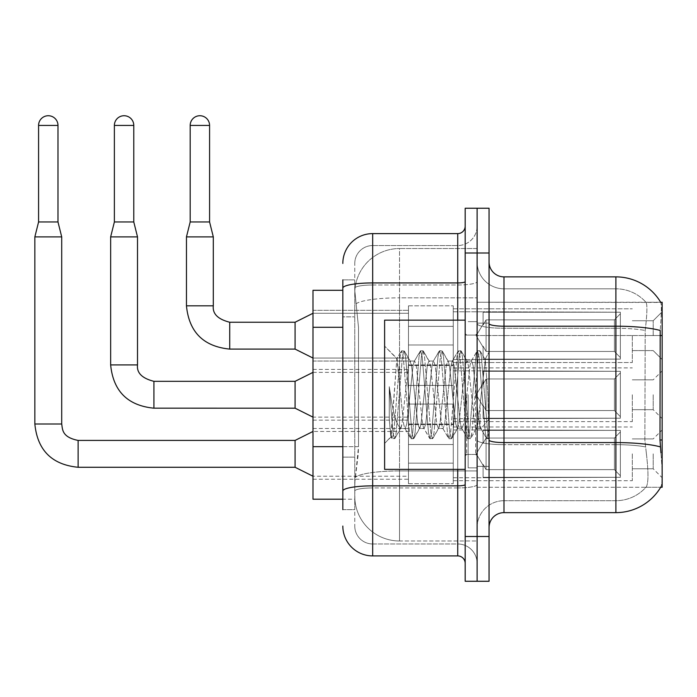<?xml version="1.0" encoding="UTF-8"?>
<svg xmlns="http://www.w3.org/2000/svg" width="697" height="697" viewBox="0 0 697 697"><rect width="100%" height="100%" fill="white"/><g stroke="black" fill="none" stroke-linecap="round" stroke-linejoin="round"><path stroke-width="0.52" stroke-dasharray="3.48 2.61" d="M662.15 335.666L662.15 359.539L662.15 335.666M653.194 335.666L653.194 320.742L653.194 335.666M662.15 394.755L662.15 418.627L662.15 394.755M653.194 394.755L653.194 409.679L653.194 394.755M662.15 453.843L662.15 477.724L662.15 453.843M653.194 453.843L653.194 468.767L653.194 453.843M408.486 335.666L408.486 305.826L408.486 335.666M312.988 335.666L312.988 361.037L312.988 335.666M408.486 394.755L408.486 424.604L408.486 394.755M312.988 394.755L312.988 420.125L312.988 394.755M408.486 453.843L408.486 483.692L408.486 453.843M312.988 453.843L312.988 479.214L312.988 453.843M453.25 335.666L453.25 305.826L453.25 335.666M453.25 394.755L453.25 424.604L453.25 394.755M453.25 453.843L453.25 483.692L453.25 453.843M632.31 335.666L632.31 362.527L632.31 335.666M632.31 394.755L632.31 421.615L632.31 394.755M632.31 453.843L632.31 480.703L632.31 453.843M342.828 446.672L358.502 446.672L358.214 454.444L354.947 481.305L358.502 446.672L358.502 327.294L358.502 446.672L312.988 446.672L312.988 499.209L354.869 499.209L354.764 496.22A44.765 44.765 0 0 0 399.529 540.985L477.123 540.985L477.123 470.937L477.123 540.985L399.529 540.985L399.529 470.937L399.529 540.985A44.765 44.765 0 0 1 354.764 496.22L354.764 487.116L354.869 499.209L342.828 499.209M354.947 481.305L354.764 487.116L354.947 481.305M503.983 276.875L615.895 276.875A52.223 52.223 0 0 1 660.791 302.428C661.688 304.859 661.497 314.208 660.198 330.465C661.488 314.234 661.688 304.894 660.791 302.428L477.123 302.245L662.15 302.245L662.15 487.273L477.123 487.273L477.123 439.99L477.123 487.273L660.686 487.273L645.919 487.273L646.311 486.828L645.919 487.273L660.686 487.273L660.948 486.828C662.446 482.934 662.446 471.642 660.948 452.954C662.446 471.616 662.446 482.908 660.948 486.828A52.223 52.223 0 0 1 615.895 512.635L503.983 512.635L503.983 276.875A14.925 14.925 0 0 1 489.059 261.959L489.059 323.608L489.059 261.959M662.15 335.536L477.123 335.536L477.123 439.99L477.123 302.245L477.123 335.536L659.989 335.536L659.989 439.99L660.948 452.954M477.123 248.524L477.123 470.937L477.123 248.524L399.529 248.524L477.123 248.524M354.834 290.919L358.502 327.294L354.834 290.919A44.765 44.765 0 0 1 399.529 248.524A44.765 44.765 0 0 0 354.834 290.919A44.765 44.765 0 0 1 399.529 248.524L399.529 297.846L477.123 297.846L399.529 297.846L399.529 248.524M342.828 290.309L312.988 290.309L312.988 446.672M489.059 394.755L489.059 323.129L489.059 466.38L489.059 352.072L489.059 438.744L486.541 438.413L485.347 432.854L479.031 356.664L477.454 350.765L475.868 356.664L469.551 432.854L467.975 438.744L466.398 432.854L460.081 356.664L458.495 350.765L456.918 356.664L450.602 432.854L449.025 438.744L447.448 432.854L441.131 356.664L439.546 350.765L437.969 356.664L431.652 432.854L430.075 438.744L428.498 432.854L422.182 356.664L420.596 350.765L419.019 356.664L412.702 432.854L411.125 438.744L409.548 432.854L403.232 356.664L401.646 350.765L400.069 356.664L393.753 432.854L392.176 438.744L391.784 438.413L390.59 432.854L389.274 419.803L389.274 386.661L390.529 394.755C393.239 412.894 396.245 423.637 399.529 426.982L399.529 394.755L399.529 426.982L400.461 428.489L399.529 426.982C396.245 423.637 393.239 412.894 390.529 394.755L389.274 386.661L392.96 432.854L394.546 438.744L392.96 432.854L389.274 386.661L389.274 419.803L390.86 436.819L389.274 419.803L390.59 432.854L392.176 438.744L393.753 432.854L400.069 356.664L401.646 350.765L403.232 356.664L409.548 432.854L410.733 438.413L404.704 428.063L403.624 423.968L396.828 358.711L390.86 436.819L391.784 438.413L390.86 436.819L384.613 443.414L384.613 394.755L384.613 469.369L384.613 320.15L384.613 443.414L391.113 436.906L396.828 358.711L401.263 351.096L396.828 358.711L384.613 346.104L397.124 358.615L399.529 384.23L399.529 394.755L399.529 384.23L403.624 423.968L404.704 428.063L411.125 438.744L412.702 432.854L419.019 356.664L420.213 351.096L414.175 361.447L413.094 365.542L406.778 423.968L405.201 428.489L406.778 423.968L413.094 365.542L414.175 361.447L420.596 350.765L422.182 356.664L428.498 432.854L429.683 438.413L423.654 428.063L422.574 423.968L416.257 365.542L414.68 361.029L416.257 365.542L422.574 423.968L423.654 428.063L430.075 438.744L431.652 432.854L437.969 356.664L439.162 351.096L433.125 361.447L432.044 365.542L425.728 423.968L424.151 428.489L425.728 423.968L432.044 365.542L433.125 361.447L439.546 350.765L441.131 356.664L447.448 432.854L448.641 438.413L442.604 428.063L441.523 423.968L435.207 365.542L433.63 361.029L435.207 365.542L441.523 423.968L442.604 428.063L449.025 438.744L450.602 432.854L456.918 356.664L458.112 351.096L452.074 361.447L451.003 365.542L444.677 423.968L443.1 428.489L444.677 423.968L451.003 365.542L452.074 361.447L458.495 350.765L460.081 356.664L466.398 432.854L467.591 438.413L461.553 428.063L460.473 423.968L454.156 365.542L452.58 361.029L454.156 365.542L460.473 423.968L461.553 428.063L467.975 438.744L469.551 432.854L475.868 356.664L477.062 351.096L471.033 361.447L469.952 365.542L463.636 423.968L462.05 428.489L463.636 423.968L469.952 365.542L471.033 361.447L477.454 350.765L479.031 356.664L485.347 432.854L486.541 438.413L480.111 427.104C478.865 421.746 477.584 410.96 476.269 394.755L473.106 365.542L471.529 361.029L473.106 365.542L476.269 394.755C477.584 410.96 478.865 421.746 480.111 427.104L480.111 404.896L485.269 359.791L487.874 394.755L489.059 438.622L489.059 323.129L489.059 466.38L489.059 352.072L489.059 435.311L487.874 394.755L485.269 359.791L479.815 350.765L478.238 356.664L471.921 432.854L470.344 438.744L468.767 432.854L462.451 356.664L460.865 350.765L459.288 356.664L452.972 432.854L451.395 438.744L449.818 432.854L443.501 356.664L441.915 350.765L440.338 356.664L434.022 432.854L432.445 438.744L430.859 432.854L424.543 356.664L422.966 350.765L421.389 356.664L415.072 432.854L413.495 438.744L411.91 432.854L405.593 356.664L404.016 350.765L402.439 356.664L396.123 432.854L394.929 438.413L392.176 438.744L394.929 438.413L396.123 432.854L402.439 356.664L404.016 350.765L401.646 350.765L404.408 351.096L405.593 356.664L411.91 432.854L413.495 438.744L411.125 438.744L413.879 438.413L415.072 432.854L421.389 356.664L422.966 350.765L420.596 350.765L423.358 351.096L424.543 356.664L430.859 432.854L432.445 438.744L430.075 438.744L432.828 438.413L434.022 432.854L440.338 356.664L441.915 350.765L439.546 350.765L442.307 351.096L443.501 356.664L449.818 432.854L451.395 438.744L449.025 438.744L451.778 438.413L452.972 432.854L459.288 356.664L460.865 350.765L458.495 350.765L461.257 351.096L462.451 356.664L468.767 432.854L470.344 438.744L467.975 438.744L470.728 438.413L471.921 432.854L478.238 356.664L479.815 350.765L477.454 350.765L480.207 351.096L481.4 356.664L487.717 432.854L489.059 438.744L486.541 438.413L480.111 427.104L480.111 428.489L480.111 404.896L477.846 423.968L476.765 428.063L476.269 428.489L474.683 423.968L468.367 365.542L466.79 361.029L465.213 365.542L458.896 423.968L457.319 428.489L455.733 423.968L449.417 365.542L448.337 361.447L447.84 361.029L446.263 365.542L439.946 423.968L438.361 428.489L436.784 423.968L430.467 365.542L428.89 361.029L427.313 365.542L420.997 423.968L419.411 428.489L417.834 423.968L411.518 365.542L409.941 361.029L408.364 365.542L402.047 423.968L400.461 428.489L405.201 428.489L400.461 428.489L394.929 438.413L400.967 428.063L402.047 423.968L408.364 365.542L409.941 361.029L414.68 361.029L409.941 361.029L404.408 351.096L410.437 361.447L411.518 365.542L417.834 423.968L419.411 428.489L424.151 428.489L419.411 428.489L413.879 438.413L419.916 428.063L420.997 423.968L427.313 365.542L428.89 361.029L433.63 361.029L428.89 361.029L423.358 351.096L429.387 361.447L430.467 365.542L436.784 423.968L438.361 428.489L443.1 428.489L438.361 428.489L432.828 438.413L438.866 428.063L439.946 423.968L446.263 365.542L447.84 361.029L452.58 361.029L447.84 361.029L442.307 351.096L448.337 361.447L449.417 365.542L455.733 423.968L457.319 428.489L462.05 428.489L457.319 428.489L451.778 438.413L457.816 428.063L458.896 423.968L465.213 365.542L466.79 361.029L471.529 361.029L466.79 361.029L461.257 351.096L467.286 361.447L468.367 365.542L474.683 423.968L476.269 428.489L481.035 428.533L480.512 428.071L481.035 428.533L489.059 419.176L489.059 323.129L489.059 394.755M477.123 394.755L477.123 467.87L477.123 394.755M468.166 394.755L468.166 467.87L468.166 394.755M646.311 452.954C648.515 471.616 648.515 482.908 646.311 486.828A40.287 40.287 0 0 1 615.895 500.699L503.983 500.699L503.983 452.954L503.983 500.699L615.895 500.699A40.287 40.287 0 0 0 646.311 486.828C648.515 482.934 648.515 471.642 646.311 452.954L644.873 439.99L645.195 330.465C647.121 314.251 647.417 304.903 646.084 302.428L646.084 302.428A40.287 40.287 0 0 0 615.895 288.811A40.287 40.287 0 0 1 646.084 302.428C647.417 304.877 647.121 314.216 645.195 330.465L644.873 439.99L646.311 452.954M477.123 452.954L477.123 323.608L477.123 452.954M489.059 527.559L489.059 323.608L489.059 527.559A14.925 14.925 0 0 1 503.983 512.635M477.123 261.959L477.123 323.608L477.123 261.959A26.861 26.861 0 0 0 503.983 288.811A26.861 26.861 0 0 1 477.123 261.959A26.861 26.861 0 0 0 503.983 288.811L503.983 444.66A26.861 4.661 0 0 1 477.123 439.999A26.861 4.661 0 0 0 503.983 444.66L503.983 288.811L615.895 288.811L503.983 288.811M477.123 253.002L477.123 208.237L489.059 208.237L489.059 253.002L477.123 253.002L477.123 208.237L465.187 208.237L465.187 253.002L477.123 253.002L477.123 536.507L477.123 253.002M465.187 253.002L465.187 581.272L477.123 581.272L477.123 536.507L477.123 581.272L489.059 581.272L489.059 253.002M660.791 302.428A52.223 52.223 0 0 0 615.895 276.875L615.895 326.196A52.223 9.07 180 0 1 660.198 330.465L659.989 335.536L644.873 335.536L659.989 335.536M477.123 527.559A26.861 26.861 0 0 1 503.983 500.699A26.861 26.861 0 0 0 477.123 527.559A26.861 26.861 0 0 1 503.983 500.699M660.686 302.245L645.919 302.245L660.686 302.245M342.828 509.655L354.764 509.655L354.764 279.863L354.764 509.655L342.828 509.655L342.828 457.119L342.828 491.036A29.84 5.184 180 0 1 372.677 485.861L457.729 485.861L457.729 555.91A7.458 7.458 0 0 1 465.187 563.368L465.187 226.142L465.187 563.368M342.828 526.069A29.84 29.84 0 0 0 372.677 555.91L372.677 543.974A17.904 17.904 0 0 1 354.764 526.069L354.764 288.105L354.764 526.069A17.904 17.904 0 0 0 372.677 543.974L457.729 543.974L457.729 496.22L457.729 543.974L372.677 543.974L372.677 487.935L457.729 487.935L457.729 496.22L457.729 487.935A19.394 3.372 0 0 0 477.123 484.563L477.123 281.632L477.123 484.563A19.394 3.372 0 0 1 457.729 487.935L457.729 284.995L457.729 487.935L372.677 487.935L372.677 245.544L457.729 245.544A19.394 19.394 0 0 0 477.123 226.142L477.123 281.632L477.123 226.142A19.394 19.394 0 0 1 457.729 245.544L457.729 284.995L457.729 245.544A19.394 19.394 0 0 0 477.123 226.142M465.187 394.755L465.187 469.369L465.187 394.755M354.764 263.449A17.904 17.904 0 0 1 372.677 245.544A17.904 17.904 0 0 0 354.764 263.449L354.764 288.105L354.764 263.449A17.904 17.904 0 0 1 372.677 245.544L372.677 233.608A29.84 29.84 0 0 0 342.828 263.449A29.84 29.84 0 0 1 372.677 233.608L457.729 233.608A7.458 7.458 0 0 0 465.187 226.142A7.458 7.458 0 0 1 457.729 233.608L457.729 485.861A7.458 1.298 -0 0 0 465.187 484.563M372.677 555.91L457.729 555.91M342.828 316.856L342.828 457.119L342.828 288.105L342.828 316.856L354.764 316.856L342.828 316.856M342.828 279.863L354.764 279.863L342.828 279.863L342.828 491.036M372.677 245.544L457.729 245.544M477.123 563.368A19.394 19.394 0 0 0 457.729 543.974A19.394 19.394 0 0 1 477.123 563.368A19.394 19.394 0 0 0 457.729 543.974M620.374 453.843L620.374 477.297L483.091 477.297L620.374 477.297L620.374 475.772L614.405 469.639L614.405 453.843L614.405 469.639L620.374 475.772L620.374 477.297L483.091 477.724L483.091 464.385L486.079 469.639L614.405 469.639L486.079 469.639L486.079 438.056L483.091 443.309L486.079 438.056L614.405 438.056L486.079 438.056L483.091 443.309L483.091 430.397L620.374 430.397L620.374 477.297L620.374 431.913L614.405 438.056L620.374 431.913L620.374 475.772L614.405 469.639L614.405 438.056L614.405 469.639L620.374 475.772L620.374 477.297L483.091 477.297L620.374 477.297L620.374 431.913L614.405 438.056L486.079 438.056L614.405 438.056L620.374 431.913L620.374 477.297L483.091 477.724L483.091 464.385L483.091 477.297L620.374 477.297L620.374 475.772L614.405 469.639L486.079 469.639L483.091 464.385L483.091 465.291L483.091 464.385L486.079 469.639L486.079 438.056L483.091 443.309L486.079 438.056L614.405 438.056L614.405 453.843L614.405 438.056L486.079 438.056L483.091 443.309L483.091 429.971L483.091 443.309L486.079 438.056L614.405 438.056L620.374 431.913L614.405 438.056L614.405 469.639L614.405 438.056L486.079 438.056L483.091 443.309L483.091 430.397L620.374 430.397L620.374 477.297L483.091 477.724L483.091 464.385L483.091 477.297L620.374 477.297L620.374 475.772L620.374 477.297L483.091 477.724L483.091 464.385L483.091 465.291L483.091 464.385L486.079 469.639L614.405 469.639L620.374 475.772L620.374 431.913L614.405 438.056L620.374 431.913L620.374 475.772L614.405 469.639L486.079 469.639L486.079 438.056L614.405 438.056L614.405 469.639L614.405 438.056L486.079 438.056L483.091 443.309L486.079 438.056L614.405 438.056L620.374 431.913L614.405 438.056L614.405 469.639L620.374 475.772L620.374 477.297L620.374 431.913L620.374 477.297L483.091 477.297L620.374 477.297L620.374 475.772L614.405 469.639L486.079 469.639L483.091 464.385L483.091 477.724L483.091 464.385L483.091 465.291L483.091 464.385L486.079 469.639L486.079 438.056L483.091 443.309L483.091 429.971L483.091 443.309L486.079 438.056L614.405 438.056L486.079 438.056L483.091 443.309L483.091 430.397L620.374 430.397L620.374 477.297L483.091 477.297L620.374 477.297L620.374 475.772L620.374 477.297L483.091 477.724L483.091 464.385L483.091 477.297L620.374 477.297L620.374 431.913L614.405 438.056L620.374 431.913L620.374 475.772L614.405 469.639L614.405 438.056L614.405 469.639L620.374 475.772L620.374 477.297L483.091 477.724L483.091 464.385L483.091 465.291L483.091 464.385L486.079 469.639L614.405 469.639L486.079 469.639L486.079 438.056L614.405 438.056L486.079 438.056L483.091 443.309L486.079 438.056L614.405 438.056L620.374 431.913L614.405 438.056L614.405 453.843L614.405 438.056L486.079 438.056L483.091 443.309L483.091 429.971L483.091 443.309L486.079 438.056L614.405 438.056L620.374 431.913L620.374 477.297L620.374 431.913L614.405 438.056L614.405 469.639L614.405 438.056L486.079 438.056L483.091 443.309L483.091 430.397L620.374 430.397L483.091 429.971L483.091 443.309L486.079 438.056L614.405 438.056L620.374 431.913L620.374 477.297L483.091 477.297L620.374 477.297L620.374 475.772L614.405 469.639L620.374 475.772L620.374 477.297L483.091 477.724L483.091 464.385L483.091 477.297L620.374 477.297L620.374 431.913L614.405 438.056L614.405 469.639L486.079 469.639L483.091 464.385L483.091 465.291L483.091 464.385L486.079 469.639L486.079 438.056L483.091 443.309L483.091 430.397L620.374 430.397L620.374 475.772L614.405 469.639L614.405 438.056L486.079 438.056L614.405 438.056L620.374 431.913L614.405 438.056L614.405 469.639L620.374 475.772L620.374 477.297L483.091 477.724L483.091 464.385L483.091 477.297L620.374 477.297L620.374 431.913L620.374 477.297L483.091 477.724L483.091 464.385L483.091 465.291L483.091 464.385L486.079 469.639L614.405 469.639L486.079 469.639L486.079 438.056L483.091 443.309L486.079 438.056L614.405 438.056L486.079 438.056L483.091 443.309L483.091 429.971L483.091 443.309L486.079 438.056L614.405 438.056L620.374 431.913L614.405 438.056L614.405 453.843L614.405 438.056L486.079 438.056L483.091 443.309L483.091 430.397L620.374 430.397L620.374 477.297L620.374 475.772L614.405 469.639L614.405 453.843L614.405 469.639L620.374 475.772L620.374 477.297L483.091 477.297L620.374 477.297L620.374 431.913L620.374 475.772L614.405 469.639L486.079 469.639L483.091 464.385L483.091 477.724L483.091 464.385L483.091 465.291L483.091 464.385L486.079 469.639L486.079 438.056L614.405 438.056L620.374 431.913L614.405 438.056L614.405 453.843L614.405 438.056L486.079 438.056L486.079 453.843L486.079 438.056L486.079 453.843L486.079 438.056L486.079 453.843L486.079 438.056L486.079 453.843L486.079 438.056L486.079 453.843L486.079 438.056L486.079 453.843L486.079 438.056L486.079 453.843L486.079 438.056L483.091 443.309L483.091 429.971L483.091 443.309L486.079 438.056L486.079 453.843L486.079 438.056L486.079 453.843L486.079 438.056L483.091 443.309L483.091 430.397L620.374 430.397L620.374 477.297L620.374 431.913L614.405 438.056L620.374 431.913L620.374 477.297L620.374 453.843L620.374 475.772L614.405 469.639L614.405 453.843L614.405 469.639L620.374 475.772L620.374 477.297L620.374 431.913L614.405 438.056L614.405 453.843L614.405 438.056L486.079 438.056L486.079 453.843L486.079 438.056L483.091 443.309L483.091 429.971L483.091 443.309L483.091 430.397L620.374 430.397L620.374 477.297L620.374 453.843L620.374 475.772L614.405 469.639L486.079 469.639L614.405 469.639L614.405 453.843L614.405 469.639L620.374 475.772L620.374 477.297L620.374 431.913L620.374 477.297L483.091 477.724L483.091 464.385L483.091 477.297L620.374 477.297L620.374 453.843L620.374 475.772L614.405 469.639L486.079 469.639L486.079 438.056L483.091 443.309L483.091 429.971L483.091 443.309L483.091 430.397L620.374 430.397L483.091 429.971L620.374 430.397L620.374 431.913L614.405 438.056L620.374 431.913L620.374 477.297L620.374 430.397L620.374 475.772L614.405 469.639L614.405 438.056L614.405 469.639L620.374 475.772L620.374 477.297L620.374 453.843L620.374 477.297L483.091 477.724L483.091 464.385L483.091 465.291L483.091 464.385L486.079 469.639L483.091 464.385L483.091 477.724L483.091 464.385L483.091 465.291L483.091 464.385L486.079 469.639L486.079 438.056L614.405 438.056L620.374 431.913L620.374 475.772L620.374 430.397L483.091 429.971L483.091 443.309L483.091 430.397L620.374 430.397L620.374 477.297L483.091 477.724L483.091 464.385L483.091 477.297L483.091 464.385L483.091 465.291L483.091 464.385L486.079 469.639L614.405 469.639L486.079 469.639L486.079 453.843L486.079 469.639L483.091 464.385L483.091 465.291L483.091 464.385L486.079 469.639L614.405 469.639L614.405 438.056L614.405 469.639L620.374 475.772L614.405 469.639L486.079 469.639L486.079 453.843L486.079 469.639L483.091 464.385L483.091 477.297L483.091 464.385L483.091 465.291L483.091 464.385L486.079 469.639L614.405 469.639L614.405 438.056L614.405 469.639L620.374 475.772L620.374 430.397L620.374 453.843L620.374 430.397L483.091 429.971L620.374 430.397L620.374 453.843L620.374 430.397L483.091 430.397L483.091 443.309L483.091 430.397L620.374 430.397L620.374 453.843L620.374 430.397L483.091 430.397L620.374 430.397L620.374 453.843L620.374 430.397L483.091 430.397L483.091 443.309L483.091 430.397L620.374 430.397L620.374 453.843L620.374 430.397L483.091 430.397L620.374 430.397L620.374 453.843L620.374 430.397L620.374 453.843L620.374 430.397L483.091 430.397L620.374 430.397L620.374 453.843L620.374 430.397L620.374 453.843L620.374 430.397L483.091 430.397L620.374 430.397L620.374 453.843L620.374 430.397L620.374 453.843L620.374 430.397L483.091 430.397L620.374 430.397L620.374 453.843M57.982 125.425L57.982 221.968L38.579 221.968L57.982 221.968L38.579 221.968L38.579 125.425L38.579 221.968L57.982 221.968L57.982 125.425L57.982 221.968L38.579 221.968L57.982 221.968L38.579 221.968L38.579 125.425L38.579 221.968L57.982 221.968L57.982 125.425L57.982 221.968L38.579 221.968L57.982 221.968L38.579 221.968L38.579 125.425L38.579 221.968L57.982 221.968L57.982 125.425L57.982 221.968L38.579 221.968L57.982 221.968L38.579 221.968L38.579 125.425L38.579 221.968L57.982 221.968L57.982 125.425L57.982 221.968L38.579 221.968L57.982 221.968L48.276 221.968L57.982 221.968L57.982 125.425L38.579 125.425L38.579 221.968L57.982 221.968L57.982 125.425L57.982 221.968L38.579 221.968L57.982 221.968L48.276 221.968L57.982 221.968L57.982 125.425L38.579 125.425L57.982 125.425A9.697 9.697 0 0 0 48.276 115.728A9.697 9.697 0 0 0 38.579 125.425A9.697 9.697 0 0 1 48.276 115.728A9.697 9.697 0 0 1 57.982 125.425A9.697 9.697 0 0 0 48.276 115.728A9.697 9.697 0 0 0 38.579 125.425A9.697 9.697 0 0 1 48.276 115.728A9.697 9.697 0 0 1 57.982 125.425A9.697 9.697 0 0 0 48.276 115.728A9.697 9.697 0 0 0 38.579 125.425A9.697 9.697 0 0 1 48.276 115.728A9.697 9.697 0 0 1 57.982 125.425A9.697 9.697 0 0 0 48.276 115.728A9.697 9.697 0 0 0 38.579 125.425A9.697 9.697 0 0 1 48.276 115.728A9.697 9.697 0 0 1 57.982 125.425A9.697 9.697 0 0 0 48.276 115.728A9.697 9.697 0 0 0 38.579 125.425A9.697 9.697 0 0 1 48.276 115.728A9.697 9.697 0 0 1 57.982 125.425A9.697 9.697 0 0 0 48.276 115.728A9.697 9.697 0 0 0 38.579 125.425A9.697 9.697 0 0 1 48.276 115.728A9.697 9.697 0 0 1 57.982 125.425A9.697 9.697 0 0 0 48.276 115.728A9.697 9.697 0 0 0 38.579 125.425A9.697 9.697 0 0 1 48.276 115.728A9.697 9.697 0 0 1 57.982 125.425L57.982 221.968L48.276 221.968L57.982 221.968L61.711 236.884L34.85 236.884L34.85 424.003L34.85 236.884L61.711 236.884L34.85 236.884L61.711 236.884L61.711 424.003L61.711 236.884L34.85 236.884L34.85 424.003L34.85 236.884L61.711 236.884L34.85 236.884L61.711 236.884L61.711 424.003L61.711 236.884L34.85 236.884L34.85 424.003L34.85 236.884L61.711 236.884L34.85 236.884L61.711 236.884L61.711 424.003L61.711 236.884L34.85 236.884L34.85 424.003L34.85 236.884L61.711 236.884L34.85 236.884L61.711 236.884L61.711 424.003L61.711 236.884L34.85 236.884L34.85 424.003L34.85 236.884L61.711 236.884L34.85 236.884L61.711 236.884L61.711 424.003L61.711 236.884L48.276 236.884L61.711 236.884L61.711 424.003L34.85 424.003L34.85 236.884L61.711 236.884L34.85 236.884L61.711 236.884L61.711 424.003L61.711 236.884L48.276 236.884L61.711 236.884L61.711 424.003L34.85 424.003L61.711 424.003C62.617 429.213 61.658 437.141 78.125 440.417L78.125 467.278L78.125 440.417L78.125 467.278L78.125 440.417L78.125 467.278L78.125 440.417L78.125 467.278L78.125 440.417L78.125 467.278L78.125 440.417L78.125 467.278L78.125 440.417L78.125 467.278L78.125 440.417L78.125 467.278L78.125 440.417L78.125 467.278L78.125 440.417L78.125 467.278L78.125 440.417L78.125 467.278L78.125 440.417L78.125 467.278L78.125 440.417L78.125 467.278L78.125 440.417L78.125 453.843L78.125 440.417L295.084 440.417L312.988 431.46L295.084 440.417L295.084 467.278L295.084 440.417L295.084 467.278L295.084 440.417L295.084 467.278L295.084 440.417L295.084 467.278L295.084 440.417L295.084 467.278L295.084 440.417L295.084 467.278L295.084 440.417L295.084 467.278L295.084 440.417L295.084 467.278L295.084 440.417L295.084 467.278L295.084 440.417L295.084 467.278L295.084 440.417L295.084 467.278L295.084 440.417L295.084 467.278L295.084 440.417L295.084 467.278L295.084 440.417L295.084 467.278L312.988 476.225L408.486 476.225M453.25 463.165L453.25 424.003L453.25 483.692L453.25 463.165L408.486 463.165L453.25 463.165L453.25 444.529L408.486 444.529L408.486 424.003L408.486 444.529L453.25 444.529L453.25 483.692L453.25 463.165L408.486 463.165L408.486 483.692L408.486 463.165L453.25 463.165L453.25 444.529L408.486 444.529L408.486 483.692L408.486 463.165L453.25 463.165L453.25 483.692L453.25 463.165L408.486 463.165L408.486 483.692L408.486 463.165L453.25 463.165L453.25 424.003L453.25 483.692L453.25 463.165L408.486 463.165L408.486 483.692L408.486 463.165L453.25 463.165L453.25 444.529L408.486 444.529L408.486 483.692L408.486 463.165L453.25 463.165L453.25 483.692L453.25 463.165L408.486 463.165L408.486 483.692L408.486 463.165L453.25 463.165L453.25 424.003L453.25 483.692L453.25 463.165L408.486 463.165L408.486 483.692L408.486 463.165L453.25 463.165L453.25 444.529L408.486 444.529L408.486 424.003L408.486 444.529L453.25 444.529L453.25 483.692L453.25 463.165L408.486 463.165L408.486 483.692L408.486 463.165L453.25 463.165L453.25 444.529L408.486 444.529L408.486 483.692L408.486 463.165L453.25 463.165L453.25 483.692L453.25 463.165L408.486 463.165L408.486 483.692L408.486 463.165L453.25 463.165L453.25 424.003L453.25 483.692L453.25 463.165L408.486 463.165L408.486 483.692L408.486 463.165L453.25 463.165L453.25 444.529L408.486 444.529L408.486 483.692L408.486 463.165L453.25 463.165L453.25 483.692L453.25 463.165L408.486 463.165L408.486 483.692L408.486 463.165L453.25 463.165L453.25 424.003L453.25 483.692L453.25 463.165L408.486 463.165L408.486 483.692L408.486 463.165L453.25 463.165L453.25 444.529L408.486 444.529L408.486 424.003L408.486 444.529L453.25 444.529L453.25 483.692L453.25 463.165L408.486 463.165L408.486 483.692L408.486 424.003L408.486 444.529L453.25 444.529L408.486 444.529L408.486 463.165L408.486 424.003L408.486 444.529L453.25 444.529L453.25 424.003L453.25 463.165L453.25 444.529L408.486 444.529L408.486 424.003L408.486 444.529L453.25 444.529L453.25 424.003L453.25 483.692L453.25 463.165L408.486 463.165L408.486 424.003L408.486 444.529L453.25 444.529L408.486 444.529L408.486 463.165L408.486 424.003L408.486 444.529L453.25 444.529L453.25 424.003L453.25 463.165L453.25 444.529L408.486 444.529L408.486 424.003L408.486 444.529L453.25 444.529L453.25 424.003L453.25 483.692L453.25 463.165L408.486 463.165L408.486 424.003L408.486 444.529L453.25 444.529L408.486 444.529L408.486 463.165L408.486 424.003L408.486 444.529L453.25 444.529L453.25 424.003L453.25 463.165L453.25 444.529L408.486 444.529L408.486 424.003L408.486 444.529L453.25 444.529L453.25 424.003L453.25 483.692L453.25 463.165L408.486 463.165L408.486 424.003L408.486 444.529L453.25 444.529L408.486 444.529L408.486 463.165L408.486 424.003L408.486 444.529L453.25 444.529L453.25 424.003L453.25 463.165M620.374 394.755L620.374 418.209L483.091 418.209L620.374 418.209L620.374 416.684L614.405 410.55L614.405 394.755L614.405 410.55L620.374 416.684L620.374 418.209L483.091 418.627L483.091 405.288L486.079 410.55L614.405 410.55L486.079 410.55L486.079 378.968L483.091 384.221L486.079 378.968L614.405 378.968L486.079 378.968L483.091 384.221L483.091 371.309L620.374 371.309L620.374 418.209L620.374 372.825L614.405 378.968L620.374 372.825L620.374 416.684L614.405 410.55L614.405 378.968L614.405 410.55L620.374 416.684L620.374 418.209L483.091 418.209L620.374 418.209L620.374 372.825L614.405 378.968L486.079 378.968L614.405 378.968L620.374 372.825L620.374 418.209L483.091 418.627L483.091 405.288L483.091 418.209L620.374 418.209L620.374 416.684L614.405 410.55L486.079 410.55L483.091 405.288L483.091 406.203L483.091 405.288L486.079 410.55L486.079 378.968L483.091 384.221L486.079 378.968L614.405 378.968L614.405 394.755L614.405 378.968L486.079 378.968L483.091 384.221L483.091 370.882L483.091 384.221L486.079 378.968L614.405 378.968L620.374 372.825L614.405 378.968L614.405 410.55L614.405 378.968L486.079 378.968L483.091 384.221L483.091 371.309L620.374 371.309L620.374 418.209L483.091 418.627L483.091 405.288L483.091 418.209L620.374 418.209L620.374 416.684L620.374 418.209L483.091 418.627L483.091 405.288L483.091 406.203L483.091 405.288L486.079 410.55L614.405 410.55L620.374 416.684L620.374 372.825L614.405 378.968L620.374 372.825L620.374 416.684L614.405 410.55L486.079 410.55L486.079 378.968L614.405 378.968L614.405 410.55L614.405 378.968L486.079 378.968L483.091 384.221L486.079 378.968L614.405 378.968L620.374 372.825L614.405 378.968L614.405 410.55L620.374 416.684L620.374 418.209L620.374 372.825L620.374 418.209L483.091 418.209L620.374 418.209L620.374 416.684L614.405 410.55L486.079 410.55L483.091 405.288L483.091 418.627L483.091 405.288L483.091 406.203L483.091 405.288L486.079 410.55L486.079 378.968L483.091 384.221L483.091 370.882L483.091 384.221L486.079 378.968L614.405 378.968L486.079 378.968L483.091 384.221L483.091 371.309L620.374 371.309L620.374 418.209L483.091 418.209L620.374 418.209L620.374 416.684L620.374 418.209L483.091 418.627L483.091 405.288L483.091 418.209L620.374 418.209L620.374 372.825L614.405 378.968L620.374 372.825L620.374 416.684L614.405 410.55L614.405 378.968L614.405 410.55L620.374 416.684L620.374 418.209L483.091 418.627L483.091 405.288L483.091 406.203L483.091 405.288L486.079 410.55L614.405 410.55L486.079 410.55L486.079 378.968L614.405 378.968L486.079 378.968L483.091 384.221L486.079 378.968L614.405 378.968L620.374 372.825L614.405 378.968L614.405 394.755L614.405 378.968L486.079 378.968L483.091 384.221L483.091 370.882L483.091 384.221L486.079 378.968L614.405 378.968L620.374 372.825L620.374 418.209L620.374 372.825L614.405 378.968L614.405 410.55L614.405 378.968L486.079 378.968L483.091 384.221L483.091 371.309L620.374 371.309L483.091 370.882L483.091 384.221L486.079 378.968L614.405 378.968L620.374 372.825L620.374 418.209L483.091 418.209L620.374 418.209L620.374 416.684L614.405 410.55L620.374 416.684L620.374 418.209L483.091 418.627L483.091 405.288L483.091 418.209L620.374 418.209L620.374 372.825L614.405 378.968L614.405 410.55L486.079 410.55L483.091 405.288L483.091 406.203L483.091 405.288L486.079 410.55L486.079 378.968L483.091 384.221L483.091 371.309L620.374 371.309L620.374 416.684L614.405 410.55L614.405 378.968L486.079 378.968L614.405 378.968L620.374 372.825L614.405 378.968L614.405 410.55L620.374 416.684L620.374 418.209L483.091 418.627L483.091 405.288L483.091 418.209L620.374 418.209L620.374 372.825L620.374 418.209L483.091 418.627L483.091 405.288L483.091 406.203L483.091 405.288L486.079 410.55L614.405 410.55L486.079 410.55L486.079 378.968L483.091 384.221L486.079 378.968L614.405 378.968L486.079 378.968L483.091 384.221L483.091 370.882L483.091 384.221L486.079 378.968L614.405 378.968L620.374 372.825L614.405 378.968L614.405 394.755L614.405 378.968L486.079 378.968L483.091 384.221L483.091 371.309L620.374 371.309L620.374 418.209L620.374 416.684L614.405 410.55L614.405 394.755L614.405 410.55L620.374 416.684L620.374 418.209L483.091 418.209L620.374 418.209L620.374 372.825L620.374 416.684L614.405 410.55L486.079 410.55L483.091 405.288L483.091 418.627L483.091 405.288L483.091 406.203L483.091 405.288L486.079 410.55L486.079 378.968L614.405 378.968L620.374 372.825L614.405 378.968L614.405 394.755L614.405 378.968L486.079 378.968L486.079 394.755L486.079 378.968L486.079 394.755L486.079 378.968L486.079 394.755L486.079 378.968L486.079 394.755L486.079 378.968L486.079 394.755L486.079 378.968L486.079 394.755L486.079 378.968L486.079 394.755L486.079 378.968L483.091 384.221L483.091 370.882L483.091 384.221L486.079 378.968L486.079 394.755L486.079 378.968L486.079 394.755L486.079 378.968L483.091 384.221L483.091 371.309L620.374 371.309L620.374 418.209L620.374 372.825L614.405 378.968L620.374 372.825L620.374 418.209L620.374 394.755L620.374 416.684L614.405 410.55L614.405 394.755L614.405 410.55L620.374 416.684L620.374 418.209L620.374 372.825L614.405 378.968L614.405 394.755L614.405 378.968L486.079 378.968L486.079 394.755L486.079 378.968L483.091 384.221L483.091 370.882L483.091 384.221L483.091 371.309L620.374 371.309L620.374 418.209L620.374 394.755L620.374 416.684L614.405 410.55L486.079 410.55L614.405 410.55L614.405 394.755L614.405 410.55L620.374 416.684L620.374 418.209L620.374 372.825L620.374 418.209L483.091 418.627L483.091 405.288L483.091 418.209L620.374 418.209L620.374 394.755L620.374 416.684L614.405 410.55L486.079 410.55L486.079 378.968L483.091 384.221L483.091 370.882L483.091 384.221L483.091 371.309L620.374 371.309L483.091 370.882L620.374 371.309L620.374 372.825L614.405 378.968L620.374 372.825L620.374 418.209L620.374 371.309L620.374 416.684L614.405 410.55L614.405 378.968L614.405 410.55L620.374 416.684L620.374 418.209L620.374 394.755L620.374 418.209L483.091 418.627L483.091 405.288L483.091 406.203L483.091 405.288L486.079 410.55L483.091 405.288L483.091 418.627L483.091 405.288L483.091 406.203L483.091 405.288L486.079 410.55L486.079 378.968L614.405 378.968L620.374 372.825L620.374 416.684L620.374 371.309L483.091 370.882L483.091 384.221L483.091 371.309L620.374 371.309L620.374 418.209L483.091 418.627L483.091 405.288L483.091 418.209L483.091 405.288L483.091 406.203L483.091 405.288L486.079 410.55L614.405 410.55L486.079 410.55L486.079 394.755L486.079 410.55L483.091 405.288L483.091 406.203L483.091 405.288L486.079 410.55L614.405 410.55L614.405 378.968L614.405 410.55L620.374 416.684L614.405 410.55L486.079 410.55L486.079 394.755L486.079 410.55L483.091 405.288L483.091 418.209L483.091 405.288L483.091 406.203L483.091 405.288L486.079 410.55L614.405 410.55L614.405 378.968L614.405 410.55L620.374 416.684L620.374 371.309L620.374 394.755L620.374 371.309L483.091 370.882L620.374 371.309L620.374 394.755L620.374 371.309L483.091 371.309L483.091 384.221L483.091 371.309L620.374 371.309L620.374 394.755L620.374 371.309L483.091 371.309L620.374 371.309L620.374 394.755L620.374 371.309L483.091 371.309L483.091 384.221L483.091 371.309L620.374 371.309L620.374 394.755L620.374 371.309L483.091 371.309L620.374 371.309L620.374 394.755L620.374 371.309L620.374 394.755L620.374 371.309L483.091 371.309L620.374 371.309L620.374 394.755L620.374 371.309L620.374 394.755L620.374 371.309L483.091 371.309L620.374 371.309L620.374 394.755L620.374 371.309L620.374 394.755L620.374 371.309L483.091 371.309L620.374 371.309L620.374 394.755M295.084 381.329L153.924 381.329L295.084 381.329L312.988 372.372L295.084 381.329L153.924 381.329L295.084 381.329L312.988 372.372L295.084 381.329L153.924 381.329L295.084 381.329L312.988 372.372L295.084 381.329L153.924 381.329L295.084 381.329L312.988 372.372L295.084 381.329L153.924 381.329L295.084 381.329L312.988 372.372L295.084 381.329L153.924 381.329L295.084 381.329L312.988 372.372L295.084 381.329L153.924 381.329L153.924 408.189L153.924 381.329L153.924 408.189L153.924 381.329L153.924 408.189L153.924 381.329L153.924 408.189L153.924 381.329L153.924 408.189L153.924 381.329L153.924 408.189L153.924 381.329L153.924 408.189L153.924 381.329L153.924 408.189L153.924 381.329L153.924 408.189L153.924 381.329L153.924 408.189L153.924 381.329L153.924 408.189L153.924 381.329L153.924 408.189L153.924 381.329L153.924 408.189L153.924 381.329L153.924 394.755L153.924 381.329L295.084 381.329L312.988 372.372L295.084 381.329L295.084 408.189L295.084 381.329L295.084 408.189L295.084 381.329L295.084 408.189L295.084 381.329L295.084 408.189L295.084 381.329L295.084 408.189L295.084 381.329L295.084 408.189L295.084 381.329L295.084 408.189L295.084 381.329L295.084 408.189L295.084 381.329L295.084 408.189L295.084 381.329L295.084 408.189L295.084 381.329L295.084 408.189L295.084 381.329L295.084 408.189L295.084 381.329L295.084 408.189L295.084 381.329L295.084 408.189L312.988 417.137L408.486 417.137M133.78 125.425L114.378 125.425L114.378 221.968L133.78 221.968L124.083 221.968L133.78 221.968L133.78 125.425L133.78 221.968L133.78 125.425L133.78 221.968L133.78 125.425L133.78 221.968L133.78 125.425L133.78 221.968L133.78 125.425L133.78 221.968L133.78 125.425L133.78 221.968L133.78 125.425L114.378 125.425L133.78 125.425A9.697 9.697 0 0 0 124.083 115.728A9.697 9.697 0 0 0 114.378 125.425A9.697 9.697 0 0 1 124.083 115.728A9.697 9.697 0 0 1 133.78 125.425A9.697 9.697 0 0 0 124.083 115.728A9.697 9.697 0 0 0 114.378 125.425A9.697 9.697 0 0 1 124.083 115.728A9.697 9.697 0 0 1 133.78 125.425A9.697 9.697 0 0 0 124.083 115.728A9.697 9.697 0 0 0 114.378 125.425A9.697 9.697 0 0 1 124.083 115.728A9.697 9.697 0 0 1 133.78 125.425A9.697 9.697 0 0 0 124.083 115.728A9.697 9.697 0 0 0 114.378 125.425A9.697 9.697 0 0 1 124.083 115.728A9.697 9.697 0 0 1 133.78 125.425A9.697 9.697 0 0 0 124.083 115.728A9.697 9.697 0 0 0 114.378 125.425A9.697 9.697 0 0 1 124.083 115.728A9.697 9.697 0 0 1 133.78 125.425A9.697 9.697 0 0 0 124.083 115.728A9.697 9.697 0 0 0 114.378 125.425A9.697 9.697 0 0 1 124.083 115.728A9.697 9.697 0 0 1 133.78 125.425A9.697 9.697 0 0 0 124.083 115.728A9.697 9.697 0 0 0 114.378 125.425A9.697 9.697 0 0 1 124.083 115.728A9.697 9.697 0 0 1 133.78 125.425L133.78 221.968L137.509 236.884L137.509 364.914L137.509 236.884L137.509 364.914L137.509 236.884L137.509 364.914L137.509 236.884L137.509 364.914L137.509 236.884L137.509 364.914L137.509 236.884L137.509 364.914L137.509 236.884L137.509 364.914L110.649 364.914L137.509 364.914L110.649 364.914L137.509 364.914L110.649 364.914L137.509 364.914L110.649 364.914L137.509 364.914L110.649 364.914L137.509 364.914L110.649 364.914L137.509 364.914L110.649 364.914L137.509 364.914L110.649 364.914L137.509 364.914L110.649 364.914L137.509 364.914L110.649 364.914L137.509 364.914L110.649 364.914L137.509 364.914L110.649 364.914L137.509 364.914L110.649 364.914L137.509 364.914L110.649 364.914L137.509 364.914L137.509 236.884L110.649 236.884L137.509 236.884L110.649 236.884L137.509 236.884L110.649 236.884L137.509 236.884L110.649 236.884L137.509 236.884L110.649 236.884L137.509 236.884L110.649 236.884L137.509 236.884L110.649 236.884L137.509 236.884L110.649 236.884L137.509 236.884L110.649 236.884L137.509 236.884L110.649 236.884L137.509 236.884L110.649 236.884L137.509 236.884L110.649 236.884L137.509 236.884L110.649 236.884L137.509 236.884L110.649 236.884L137.509 236.884L110.649 236.884L110.649 364.914L110.649 236.884L110.649 364.914L110.649 236.884L110.649 364.914L110.649 236.884L110.649 364.914L110.649 236.884L110.649 364.914L110.649 236.884L110.649 364.914L110.649 236.884L110.649 364.914L110.649 236.884L114.378 221.968L133.78 221.968L114.378 221.968L133.78 221.968L114.378 221.968L133.78 221.968L114.378 221.968L133.78 221.968L114.378 221.968L133.78 221.968L114.378 221.968L133.78 221.968L114.378 221.968L133.78 221.968L114.378 221.968L133.78 221.968L114.378 221.968L133.78 221.968L114.378 221.968L133.78 221.968L114.378 221.968L133.78 221.968L114.378 221.968L133.78 221.968L114.378 221.968L133.78 221.968L114.378 221.968L110.649 236.884M453.25 404.077L453.25 364.914L453.25 424.604L453.25 404.077L408.486 404.077L453.25 404.077L453.25 385.441L408.486 385.441L408.486 364.914L408.486 385.441L453.25 385.441L453.25 424.604L453.25 404.077L408.486 404.077L408.486 424.604L408.486 404.077L453.25 404.077L453.25 385.441L408.486 385.441L408.486 424.604L408.486 404.077L453.25 404.077L453.25 424.604L453.25 404.077L408.486 404.077L408.486 424.604L408.486 404.077L453.25 404.077L453.25 364.914L453.25 424.604L453.25 404.077L408.486 404.077L408.486 424.604L408.486 404.077L453.25 404.077L453.25 385.441L408.486 385.441L408.486 424.604L408.486 404.077L453.25 404.077L453.25 424.604L453.25 404.077L408.486 404.077L408.486 424.604L408.486 404.077L453.25 404.077L453.25 364.914L453.25 424.604L453.25 404.077L408.486 404.077L408.486 424.604L408.486 404.077L453.25 404.077L453.25 385.441L408.486 385.441L408.486 364.914L408.486 385.441L453.25 385.441L453.25 424.604L453.25 404.077L408.486 404.077L408.486 424.604L408.486 404.077L453.25 404.077L453.25 385.441L408.486 385.441L408.486 424.604L408.486 404.077L453.25 404.077L453.25 424.604L453.25 404.077L408.486 404.077L408.486 424.604L408.486 404.077L453.25 404.077L453.25 364.914L453.25 424.604L453.25 404.077L408.486 404.077L408.486 424.604L408.486 404.077L453.25 404.077L453.25 385.441L408.486 385.441L408.486 424.604L408.486 404.077L453.25 404.077L453.25 424.604L453.25 404.077L408.486 404.077L408.486 424.604L408.486 404.077L453.25 404.077L453.25 364.914L453.25 424.604L453.25 404.077L408.486 404.077L408.486 424.604L408.486 404.077L453.25 404.077L453.25 385.441L408.486 385.441L408.486 364.914L408.486 385.441L453.25 385.441L453.25 424.604L453.25 404.077L408.486 404.077L408.486 424.604L408.486 364.914L408.486 385.441L453.25 385.441L408.486 385.441L408.486 404.077L408.486 364.914L408.486 385.441L453.25 385.441L453.25 364.914L453.25 404.077L453.25 385.441L408.486 385.441L408.486 364.914L408.486 385.441L453.25 385.441L453.25 364.914L453.25 424.604L453.25 404.077L408.486 404.077L408.486 364.914L408.486 385.441L453.25 385.441L408.486 385.441L408.486 404.077L408.486 364.914L408.486 385.441L453.25 385.441L453.25 364.914L453.25 404.077L453.25 385.441L408.486 385.441L408.486 364.914L408.486 385.441L453.25 385.441L453.25 364.914L453.25 424.604L453.25 404.077L408.486 404.077L408.486 364.914L408.486 385.441L453.25 385.441L408.486 385.441L408.486 404.077L408.486 364.914L408.486 385.441L453.25 385.441L453.25 364.914L453.25 404.077L453.25 385.441L408.486 385.441L408.486 364.914L408.486 385.441L453.25 385.441L453.25 364.914L453.25 424.604L453.25 404.077L408.486 404.077L408.486 364.914L408.486 385.441L453.25 385.441L408.486 385.441L408.486 404.077L408.486 364.914L408.486 385.441L453.25 385.441L453.25 364.914L453.25 404.077M620.374 335.666L620.374 359.121L483.091 359.121L620.374 359.121L620.374 357.596L614.405 351.462L614.405 335.666L614.405 351.462L620.374 357.596L620.374 359.121L483.091 359.539L483.091 346.2L486.079 351.462L614.405 351.462L486.079 351.462L486.079 319.879L483.091 325.133L486.079 319.879L614.405 319.879L486.079 319.879L483.091 325.133L483.091 312.212L620.374 312.212L620.374 359.121L620.374 313.737L614.405 319.879L620.374 313.737L620.374 357.596L614.405 351.462L614.405 319.879L614.405 351.462L620.374 357.596L620.374 359.121L483.091 359.121L620.374 359.121L620.374 313.737L614.405 319.879L486.079 319.879L614.405 319.879L620.374 313.737L620.374 359.121L483.091 359.539L483.091 346.2L483.091 359.121L620.374 359.121L620.374 357.596L614.405 351.462L486.079 351.462L483.091 346.2L483.091 347.115L483.091 346.2L486.079 351.462L486.079 319.879L483.091 325.133L486.079 319.879L614.405 319.879L614.405 335.666L614.405 319.879L486.079 319.879L483.091 325.133L483.091 311.794L483.091 325.133L486.079 319.879L614.405 319.879L620.374 313.737L614.405 319.879L614.405 351.462L614.405 319.879L486.079 319.879L483.091 325.133L483.091 312.212L620.374 312.212L620.374 359.121L483.091 359.539L483.091 346.2L483.091 359.121L620.374 359.121L620.374 357.596L620.374 359.121L483.091 359.539L483.091 346.2L483.091 347.115L483.091 346.2L486.079 351.462L614.405 351.462L620.374 357.596L620.374 313.737L614.405 319.879L620.374 313.737L620.374 357.596L614.405 351.462L486.079 351.462L486.079 319.879L614.405 319.879L614.405 351.462L614.405 319.879L486.079 319.879L483.091 325.133L486.079 319.879L614.405 319.879L620.374 313.737L614.405 319.879L614.405 351.462L620.374 357.596L620.374 359.121L620.374 313.737L620.374 359.121L483.091 359.121L620.374 359.121L620.374 357.596L614.405 351.462L486.079 351.462L483.091 346.2L483.091 359.539L483.091 346.2L483.091 347.115L483.091 346.2L486.079 351.462L486.079 319.879L483.091 325.133L483.091 311.794L483.091 325.133L486.079 319.879L614.405 319.879L486.079 319.879L483.091 325.133L483.091 312.212L620.374 312.212L620.374 359.121L483.091 359.121L620.374 359.121L620.374 357.596L620.374 359.121L483.091 359.539L483.091 346.2L483.091 359.121L620.374 359.121L620.374 313.737L614.405 319.879L620.374 313.737L620.374 357.596L614.405 351.462L614.405 319.879L614.405 351.462L620.374 357.596L620.374 359.121L483.091 359.539L483.091 346.2L483.091 347.115L483.091 346.2L486.079 351.462L614.405 351.462L486.079 351.462L486.079 319.879L614.405 319.879L486.079 319.879L483.091 325.133L486.079 319.879L614.405 319.879L620.374 313.737L614.405 319.879L614.405 335.666L614.405 319.879L486.079 319.879L483.091 325.133L483.091 311.794L483.091 325.133L486.079 319.879L614.405 319.879L620.374 313.737L620.374 359.121L620.374 313.737L614.405 319.879L614.405 351.462L614.405 319.879L486.079 319.879L483.091 325.133L483.091 312.212L620.374 312.212L483.091 311.794L483.091 325.133L486.079 319.879L614.405 319.879L620.374 313.737L620.374 359.121L483.091 359.121L620.374 359.121L620.374 357.596L614.405 351.462L620.374 357.596L620.374 359.121L483.091 359.539L483.091 346.2L483.091 359.121L620.374 359.121L620.374 313.737L614.405 319.879L614.405 351.462L486.079 351.462L483.091 346.2L483.091 347.115L483.091 346.2L486.079 351.462L486.079 319.879L483.091 325.133L483.091 312.212L620.374 312.212L620.374 357.596L614.405 351.462L614.405 319.879L486.079 319.879L614.405 319.879L620.374 313.737L614.405 319.879L614.405 351.462L620.374 357.596L620.374 359.121L483.091 359.539L483.091 346.2L483.091 359.121L620.374 359.121L620.374 313.737L620.374 359.121L483.091 359.539L483.091 346.2L483.091 347.115L483.091 346.2L486.079 351.462L614.405 351.462L486.079 351.462L486.079 319.879L483.091 325.133L486.079 319.879L614.405 319.879L486.079 319.879L483.091 325.133L483.091 311.794L483.091 325.133L486.079 319.879L614.405 319.879L620.374 313.737L614.405 319.879L614.405 335.666L614.405 319.879L486.079 319.879L486.079 335.666L486.079 319.879L486.079 335.666L486.079 319.879L486.079 335.666L486.079 319.879L486.079 335.666L486.079 319.879L486.079 335.666L486.079 319.879L486.079 335.666L486.079 319.879L486.079 335.666L486.079 319.879L483.091 325.133L483.091 312.212L620.374 312.212L620.374 359.121L620.374 357.596L614.405 351.462L614.405 335.666L614.405 351.462L620.374 357.596L620.374 359.121L620.374 313.737L620.374 359.121L620.374 335.666L620.374 357.596L614.405 351.462L486.079 351.462L483.091 346.2L483.091 359.121L620.374 359.121L620.374 313.737L614.405 319.879L620.374 313.737L620.374 359.121L620.374 335.666L620.374 357.596L614.405 351.462L614.405 319.879L614.405 351.462L620.374 357.596L620.374 359.121L620.374 313.737L614.405 319.879L486.079 319.879L486.079 335.666L486.079 319.879L483.091 325.133L483.091 311.794L483.091 325.133L483.091 312.212L620.374 312.212L620.374 359.121L620.374 335.666L620.374 357.596L614.405 351.462L486.079 351.462L486.079 319.879L486.079 335.666L486.079 319.879L483.091 325.133L483.091 311.794L483.091 325.133L486.079 319.879L486.079 335.666L486.079 319.879L614.405 319.879L620.374 313.737L614.405 319.879L614.405 335.666L614.405 319.879L620.374 313.737L620.374 359.121L483.091 359.539L483.091 346.2L483.091 347.115L483.091 346.2L486.079 351.462L614.405 351.462L614.405 335.666L614.405 351.462L620.374 357.596L620.374 312.212L620.374 359.121L483.091 359.539L483.091 346.2L483.091 359.539L483.091 346.2L483.091 347.115L483.091 346.2L486.079 351.462L486.079 335.666L486.079 351.462L483.091 346.2L483.091 359.121L620.374 359.121L620.374 335.666L620.374 357.596L614.405 351.462L486.079 351.462L614.405 351.462L614.405 319.879L614.405 351.462L620.374 357.596L620.374 359.121L620.374 312.212L483.091 312.212L620.374 312.212L620.374 357.596L614.405 351.462L486.079 351.462L486.079 335.666L486.079 351.462L483.091 346.2L483.091 347.115L483.091 346.2L486.079 351.462L614.405 351.462L614.405 319.879L614.405 351.462L620.374 357.596L620.374 312.212L620.374 335.666L620.374 312.212L483.091 311.794L483.091 325.133L483.091 312.212L620.374 312.212L620.374 335.666L620.374 312.212L483.091 312.212L483.091 325.133L483.091 312.212L620.374 312.212L620.374 335.666L620.374 312.212L483.091 312.212L620.374 312.212L620.374 335.666L620.374 312.212L483.091 312.212L483.091 325.133L483.091 312.212L620.374 312.212L620.374 335.666L620.374 312.212L483.091 312.212L620.374 312.212L620.374 335.666L620.374 312.212L483.091 312.212L483.091 325.133L483.091 312.212L620.374 312.212L620.374 335.666L620.374 312.212L483.091 312.212L620.374 312.212L620.374 335.666L620.374 312.212L620.374 335.666L620.374 312.212L483.091 312.212L620.374 312.212L620.374 335.666L620.374 312.212L620.374 335.666L620.374 312.212L483.091 312.212L620.374 312.212L620.374 335.666M312.988 313.284L408.486 313.284L312.988 313.284L408.486 313.284L312.988 313.284L408.486 313.284L312.988 313.284L408.486 313.284L312.988 313.284L408.486 313.284L312.988 313.284L408.486 313.284L312.988 313.284L408.486 313.284L312.988 313.284L295.084 322.241L229.722 322.241L295.084 322.241L312.988 313.284L295.084 322.241L229.722 322.241L295.084 322.241L312.988 313.284L295.084 322.241L229.722 322.241L295.084 322.241L312.988 313.284L295.084 322.241L229.722 322.241L295.084 322.241L312.988 313.284L295.084 322.241L229.722 322.241L295.084 322.241L312.988 313.284L295.084 322.241L229.722 322.241L295.084 322.241L312.988 313.284L295.084 322.241L295.084 349.101L295.084 322.241L295.084 349.101L295.084 322.241L295.084 349.101L295.084 322.241L295.084 349.101L295.084 322.241L295.084 349.101L295.084 322.241L295.084 349.101L295.084 322.241L295.084 349.101L295.084 322.241L295.084 349.101L295.084 322.241L295.084 349.101L295.084 322.241L295.084 349.101L295.084 322.241L295.084 349.101L295.084 322.241L295.084 349.101L295.084 322.241L295.084 349.101L312.988 358.049L408.486 358.049L312.988 358.049L408.486 358.049L312.988 358.049L408.486 358.049L312.988 358.049L408.486 358.049L312.988 358.049L408.486 358.049L312.988 358.049L408.486 358.049L312.988 358.049L408.486 358.049L312.988 358.049L295.084 349.101L229.722 349.101L229.722 322.267M209.579 125.425L209.579 221.968L209.579 125.425L209.579 221.968L209.579 125.425L209.579 221.968L209.579 125.425L209.579 221.968L209.579 125.425L209.579 221.968L209.579 125.425L209.579 221.968L209.579 125.425L190.185 125.425A9.697 9.697 0 0 1 199.882 115.728A9.697 9.697 0 0 1 209.579 125.425A9.697 9.697 0 0 0 199.882 115.728A9.697 9.697 0 0 0 190.185 125.425A9.697 9.697 0 0 1 199.882 115.728A9.697 9.697 0 0 1 209.579 125.425A9.697 9.697 0 0 0 199.882 115.728A9.697 9.697 0 0 0 190.185 125.425A9.697 9.697 0 0 1 199.882 115.728A9.697 9.697 0 0 1 209.579 125.425A9.697 9.697 0 0 0 199.882 115.728A9.697 9.697 0 0 0 190.185 125.425A9.697 9.697 0 0 1 199.882 115.728A9.697 9.697 0 0 1 209.579 125.425A9.697 9.697 0 0 0 199.882 115.728A9.697 9.697 0 0 0 190.185 125.425A9.697 9.697 0 0 1 199.882 115.728A9.697 9.697 0 0 1 209.579 125.425A9.697 9.697 0 0 0 199.882 115.728A9.697 9.697 0 0 0 190.185 125.425A9.697 9.697 0 0 1 199.882 115.728A9.697 9.697 0 0 1 209.579 125.425A9.697 9.697 0 0 0 199.882 115.728A9.697 9.697 0 0 0 190.185 125.425A9.697 9.697 0 0 1 199.882 115.728A9.697 9.697 0 0 1 209.579 125.425L209.579 221.968L213.308 236.884L186.456 236.884L213.308 236.884L186.456 236.884L213.308 236.884L186.456 236.884L213.308 236.884L186.456 236.884L213.308 236.884L186.456 236.884L213.308 236.884L186.456 236.884L213.308 236.884L186.456 236.884L213.308 236.884L186.456 236.884L213.308 236.884L186.456 236.884L213.308 236.884L186.456 236.884L213.308 236.884L186.456 236.884L213.308 236.884L186.456 236.884L213.308 236.884L186.456 236.884L213.308 236.884L186.456 236.884L186.456 305.826L186.456 236.884L186.456 305.826L186.456 236.884L186.456 305.826L186.456 236.884L186.456 305.826L186.456 236.884L186.456 305.826L186.456 236.884L186.456 305.826L186.456 236.884L186.456 305.826L213.308 305.826L213.308 236.884L213.308 305.826L213.308 236.884L213.308 305.826L213.308 236.884L213.308 305.826L213.308 236.884L213.308 305.826L213.308 236.884L213.308 305.826L213.308 236.884L213.308 305.826L213.308 236.884L209.579 221.968L190.185 221.968L209.579 221.968L190.185 221.968L209.579 221.968L190.185 221.968L209.579 221.968L190.185 221.968L209.579 221.968L190.185 221.968L209.579 221.968L190.185 221.968L209.579 221.968L190.185 221.968L209.579 221.968L190.185 221.968L209.579 221.968L190.185 221.968L209.579 221.968L190.185 221.968L209.579 221.968L190.185 221.968L209.579 221.968L190.185 221.968L209.579 221.968L190.185 221.968L209.579 221.968L190.185 221.968L186.456 236.884M453.25 344.989L453.25 305.826L453.25 365.507L453.25 344.989L408.486 344.989L453.25 344.989L453.25 326.353L408.486 326.353L408.486 305.826L408.486 326.353L453.25 326.353L453.25 365.507L453.25 344.989L408.486 344.989L408.486 365.507L408.486 344.989L453.25 344.989L453.25 326.353L408.486 326.353L408.486 365.507L408.486 344.989L453.25 344.989L453.25 365.507L453.25 344.989L408.486 344.989L408.486 365.507L408.486 344.989L453.25 344.989L453.25 305.826L453.25 365.507L453.25 344.989L408.486 344.989L408.486 365.507L408.486 344.989L453.25 344.989L453.25 326.353L408.486 326.353L408.486 365.507L408.486 344.989L453.25 344.989L453.25 365.507L453.25 344.989L408.486 344.989L408.486 365.507L408.486 344.989L453.25 344.989L453.25 305.826L453.25 365.507L453.25 344.989L408.486 344.989L408.486 365.507L408.486 344.989L453.25 344.989L453.25 326.353L408.486 326.353L408.486 305.826L408.486 326.353L453.25 326.353L453.25 365.507L453.25 344.989L408.486 344.989L408.486 365.507L408.486 344.989L453.25 344.989L453.25 326.353L408.486 326.353L408.486 365.507L408.486 344.989L453.25 344.989L453.25 365.507L453.25 344.989L408.486 344.989L408.486 365.507L408.486 344.989L453.25 344.989L453.25 305.826L453.25 365.507L453.25 344.989L408.486 344.989L408.486 365.507L408.486 344.989L453.25 344.989L453.25 326.353L408.486 326.353L408.486 365.507L408.486 344.989L453.25 344.989L453.25 365.507L453.25 344.989L408.486 344.989L408.486 365.507L408.486 344.989L453.25 344.989L453.25 305.826L453.25 365.507L453.25 344.989L408.486 344.989L408.486 365.507L408.486 305.826L408.486 326.353L453.25 326.353L408.486 326.353L408.486 344.989L408.486 305.826L408.486 326.353L453.25 326.353L453.25 305.826L453.25 344.989L453.25 326.353L408.486 326.353L408.486 305.826L408.486 326.353L453.25 326.353L453.25 305.826L453.25 365.507L453.25 344.989L408.486 344.989L408.486 305.826L408.486 326.353L453.25 326.353L408.486 326.353L408.486 344.989L408.486 305.826L408.486 326.353L453.25 326.353L453.25 305.826L453.25 344.989L453.25 326.353L408.486 326.353L408.486 305.826L408.486 326.353L453.25 326.353L453.25 305.826L453.25 365.507L453.25 344.989L408.486 344.989L408.486 305.826L408.486 326.353L453.25 326.353L408.486 326.353L408.486 344.989L408.486 305.826L408.486 326.353L453.25 326.353L453.25 305.826L453.25 344.989L453.25 326.353L408.486 326.353L408.486 305.826L408.486 326.353L453.25 326.353L453.25 305.826L453.25 365.507L453.25 344.989L408.486 344.989L408.486 305.826L408.486 326.353L453.25 326.353L408.486 326.353L408.486 344.989L408.486 305.826L408.486 326.353L453.25 326.353L453.25 305.826L453.25 344.989M114.378 125.425L114.378 221.968M190.185 125.425L190.185 221.968M489.059 427.906L486.924 438.744L489.059 427.906L489.059 419.176L481.035 428.533L476.269 428.489L470.728 438.413L476.765 428.063L477.846 423.968L485.269 359.791L480.207 351.096L481.4 356.664L487.717 432.854L489.059 438.622L489.059 427.906M465.187 469.369L384.613 469.369L384.613 320.15L465.187 320.15M486.079 469.639L486.079 453.843L486.079 469.639L483.091 464.385L483.091 465.291L483.091 464.385L486.079 469.639L614.405 469.639L486.079 469.639L486.079 453.843L486.079 469.639L483.091 464.385L483.091 477.297L483.091 464.385L483.091 465.291L483.091 464.385L486.079 469.639L614.405 469.639L614.405 453.843L614.405 469.639L620.374 475.772L614.405 469.639L486.079 469.639L486.079 453.843L486.079 469.639L483.091 464.385L483.091 465.291L483.091 464.385L486.079 469.639L614.405 469.639L486.079 469.639L486.079 453.843L486.079 469.639L614.405 469.639L486.079 469.639L486.079 453.843L486.079 469.639L483.091 464.385L486.079 469.639L486.079 453.843L486.079 469.639L614.405 469.639L486.079 469.639L486.079 453.843L486.079 469.639L483.091 464.385L486.079 469.639L486.079 453.843L486.079 469.639M486.079 410.55L486.079 394.755L486.079 410.55L483.091 405.288L483.091 406.203L483.091 405.288L486.079 410.55L614.405 410.55L486.079 410.55L486.079 394.755L486.079 410.55L483.091 405.288L483.091 418.209L483.091 405.288L483.091 406.203L483.091 405.288L486.079 410.55L614.405 410.55L614.405 394.755L614.405 410.55L620.374 416.684L614.405 410.55L486.079 410.55L486.079 394.755L486.079 410.55L483.091 405.288L483.091 406.203L483.091 405.288L486.079 410.55L614.405 410.55L486.079 410.55L486.079 394.755L486.079 410.55L614.405 410.55L486.079 410.55L486.079 394.755L486.079 410.55L483.091 405.288L486.079 410.55L486.079 394.755L486.079 410.55L614.405 410.55L486.079 410.55L486.079 394.755L486.079 410.55L483.091 405.288L486.079 410.55L486.079 394.755L486.079 410.55M486.079 351.462L486.079 335.666L486.079 351.462L483.091 346.2L483.091 359.539L483.091 346.2L483.091 347.115L483.091 346.2L486.079 351.462L614.405 351.462L486.079 351.462L486.079 335.666L486.079 351.462L483.091 346.2L483.091 359.121L483.091 346.2L483.091 347.115L483.091 346.2L486.079 351.462L614.405 351.462L614.405 335.666L614.405 351.462L620.374 357.596L614.405 351.462L486.079 351.462L486.079 335.666L486.079 351.462L483.091 346.2L483.091 347.115L483.091 346.2L486.079 351.462L614.405 351.462L486.079 351.462L486.079 335.666L486.079 351.462L483.091 346.2L483.091 359.121L483.091 346.2L483.091 347.115L483.091 346.2L486.079 351.462L614.405 351.462L486.079 351.462L486.079 335.666L486.079 351.462L483.091 346.2L483.091 347.115L483.091 346.2L486.079 351.462L486.079 335.666L486.079 351.462L614.405 351.462L486.079 351.462L486.079 335.666L486.079 351.462L483.091 346.2L486.079 351.462L486.079 335.666L486.079 351.462M38.579 125.425L38.579 221.968L57.982 221.968L38.579 221.968L38.579 125.425L38.579 221.968L38.579 125.425L38.579 221.968L48.276 221.968L38.579 221.968L48.276 221.968L38.579 221.968L48.276 221.968L38.579 221.968L34.85 236.884L48.276 236.884L34.85 236.884L48.276 236.884L34.85 236.884L34.85 424.003L34.85 236.884L48.276 236.884L34.85 236.884L34.85 424.003M61.711 236.884L48.276 236.884L61.711 236.884L57.982 221.968M408.486 444.529L408.486 424.003L408.486 444.529L453.25 444.529L408.486 444.529L408.486 463.165L408.486 444.529M408.486 385.441L408.486 364.914L408.486 385.441L453.25 385.441L408.486 385.441L408.486 404.077L408.486 385.441M408.486 326.353L408.486 305.826L408.486 326.353L453.25 326.353L408.486 326.353L408.486 344.989L408.486 326.353M399.529 470.937A44.765 7.772 180 0 0 355.304 477.506A44.765 7.772 180 0 1 399.529 470.937L477.123 470.937L399.529 470.937L399.529 297.846L399.529 470.937M662.15 439.99L659.989 439.99M355.932 303.857A44.765 7.772 180 0 1 399.529 297.846A44.765 7.772 180 0 0 355.932 303.857M354.764 496.22A44.765 44.765 0 0 0 399.529 540.985M342.828 327.294L312.988 327.294M489.059 323.608A14.925 2.588 0 0 0 503.983 326.196L615.895 326.196L615.895 500.699L615.895 288.811A40.287 40.287 0 0 1 646.084 302.428A40.287 40.287 0 0 0 615.895 288.811L615.895 328.27A40.287 6.996 180 0 1 645.195 330.465A40.287 6.996 180 0 0 615.895 328.27L615.895 444.66A40.287 6.996 180 0 1 645.439 446.899A40.287 6.996 180 0 0 615.895 444.66L615.895 512.635M660.364 446.899A52.223 9.07 180 0 0 615.895 442.586L503.983 442.586A14.925 2.588 0 0 1 489.059 439.999M489.059 536.507L465.187 536.507M615.895 328.27L503.983 328.27A26.861 4.661 0 0 1 477.123 323.608A26.861 4.661 0 0 0 503.983 328.27L615.895 328.27M615.895 444.66L503.983 444.66L615.895 444.66M342.828 288.105A29.84 5.184 180 0 1 372.677 282.93L457.729 282.93A7.458 1.298 0 0 0 465.187 281.632M457.729 469.369L457.729 320.15M372.677 284.995L457.729 284.995A19.394 3.372 0 0 0 477.123 281.632A19.394 3.372 0 0 1 457.729 284.995L372.677 284.995A17.904 3.11 180 0 0 354.764 288.105A17.904 3.11 180 0 1 372.677 284.995M372.677 487.935A17.904 3.11 180 0 0 354.764 491.036A17.904 3.11 180 0 1 372.677 487.935M372.677 543.974A17.904 17.904 0 0 1 354.764 526.069M354.764 457.119L342.828 457.119L354.764 457.119M213.282 305.826L186.456 305.826L213.282 305.826M466.676 394.755L466.676 454.444L466.676 394.755M475.633 394.755L475.633 454.444L475.633 394.755M78.125 440.443L78.125 467.278L78.125 453.843L78.125 467.278L295.084 467.278L312.988 476.225L295.084 467.278L78.125 467.278L295.084 467.278L312.988 476.225L295.084 467.278L78.125 467.278L295.084 467.278L312.988 476.225L295.084 467.278L78.125 467.278L295.084 467.278L312.988 476.225L295.084 467.278L78.125 467.278L295.084 467.278L312.988 476.225L295.084 467.278L78.125 467.278L295.084 467.278L312.988 476.225L295.084 467.278L78.125 467.278L295.084 467.278L312.988 476.225M312.988 417.137L295.084 408.189L153.924 408.189L295.084 408.189L312.988 417.137L295.084 408.189L153.924 408.189L295.084 408.189L312.988 417.137L295.084 408.189L153.924 408.189L295.084 408.189L312.988 417.137L295.084 408.189L153.924 408.189L295.084 408.189L312.988 417.137L295.084 408.189L153.924 408.189L295.084 408.189L312.988 417.137L295.084 408.189L153.924 408.189L295.084 408.189L312.988 417.137L295.084 408.189L153.924 408.189L153.924 381.355M137.509 364.914L110.649 364.914M653.194 320.742L662.15 311.794L653.194 320.742L662.15 311.794L653.194 320.742L662.15 311.794L653.194 320.742L662.15 311.794L653.194 320.742L662.15 311.794L653.194 320.742L662.15 311.794L653.194 320.742L662.15 311.794L653.194 320.742L632.31 320.742L653.194 320.742M632.31 379.839L653.194 379.839L632.31 379.839L653.194 379.839L632.31 379.839L653.194 379.839L632.31 379.839L653.194 379.839L632.31 379.839L653.194 379.839L632.31 379.839L653.194 379.839L632.31 379.839L653.194 379.839L632.31 379.839L653.194 379.839L662.15 370.882M632.31 438.927L653.194 438.927L632.31 438.927L653.194 438.927L632.31 438.927L653.194 438.927L632.31 438.927L653.194 438.927L632.31 438.927L653.194 438.927L632.31 438.927L653.194 438.927L632.31 438.927L653.194 438.927L632.31 438.927L653.194 438.927L662.15 429.971M312.988 310.304L408.486 310.304L312.988 310.304M312.988 369.393L408.486 369.393M312.988 428.481L408.486 428.481M408.486 305.826L453.25 305.826L408.486 305.826M408.486 364.914L453.25 364.914L408.486 364.914M408.486 424.003L453.25 424.003L408.486 424.003M453.25 308.806L632.31 308.806L453.25 308.806M453.25 367.894L632.31 367.894M453.25 426.991L632.31 426.991M632.31 468.767L653.194 468.767L632.31 468.767L653.194 468.767L632.31 468.767L653.194 468.767L632.31 468.767L653.194 468.767L632.31 468.767L653.194 468.767L632.31 468.767L653.194 468.767L632.31 468.767L653.194 468.767L632.31 468.767L653.194 468.767L662.15 477.724M632.31 409.679L653.194 409.679L632.31 409.679L653.194 409.679L632.31 409.679L653.194 409.679L632.31 409.679L653.194 409.679L632.31 409.679L653.194 409.679L632.31 409.679L653.194 409.679L632.31 409.679L653.194 409.679L632.31 409.679L653.194 409.679L662.15 418.627M632.31 350.591L653.194 350.591L662.15 359.539L653.194 350.591L662.15 359.539L653.194 350.591L662.15 359.539L653.194 350.591L662.15 359.539L653.194 350.591L662.15 359.539L653.194 350.591L662.15 359.539L653.194 350.591L662.15 359.539L653.194 350.591L632.31 350.591M453.25 480.703L632.31 480.703M453.25 421.615L632.31 421.615M453.25 362.527L632.31 362.527L453.25 362.527M408.486 483.692L453.25 483.692L408.486 483.692M408.486 424.604L453.25 424.604L408.486 424.604M408.486 365.507L453.25 365.507L408.486 365.507M312.988 479.214L408.486 479.214M312.988 420.125L408.486 420.125M312.988 361.037L408.486 361.037L312.988 361.037M477.123 323.129L489.059 323.129L477.123 323.129M468.166 467.87L477.123 467.87L468.166 467.87M477.123 335.074L465.187 335.074L477.123 335.074M477.123 454.444L465.187 454.444L477.123 454.444M468.166 321.639L477.123 321.639L468.166 321.639M477.123 466.38L489.059 466.38L477.123 466.38M453.25 477.724L483.091 477.724M483.091 465.291L476.217 453.843L483.091 442.395L476.217 453.843L483.091 465.291L476.217 453.843L483.091 442.395L476.217 453.843L483.091 465.291L476.217 453.843L483.091 442.395L476.217 453.843L483.091 465.291L476.217 453.843L483.091 442.395L476.217 453.843L483.091 465.291L476.217 453.843L483.091 442.395L476.217 453.843L483.091 465.291L476.217 453.843L483.091 442.395L476.217 453.843L483.091 465.291L476.217 453.843L483.091 442.395L476.217 453.843L483.091 465.291L476.217 453.843L483.091 442.395M453.25 429.971L483.091 429.971M312.988 431.46L295.084 440.417L78.125 440.417C61.658 437.141 62.617 429.213 61.711 424.003C62.617 429.213 61.658 437.141 78.125 440.417L295.084 440.417L312.988 431.46L295.084 440.417L78.125 440.417C61.658 437.141 62.617 429.213 61.711 424.003C62.617 429.213 61.658 437.141 78.125 440.417L295.084 440.417L312.988 431.46L295.084 440.417L78.125 440.417C61.658 437.141 62.617 429.213 61.711 424.003C62.617 429.213 61.658 437.141 78.125 440.417L295.084 440.417L312.988 431.46L295.084 440.417L78.125 440.417C61.658 437.141 62.617 429.213 61.711 424.003C62.617 429.213 61.658 437.141 78.125 440.417L295.084 440.417L312.988 431.46L295.084 440.417L78.125 440.417C61.658 437.141 62.617 429.213 61.711 424.003C62.617 429.213 61.658 437.141 78.125 440.417L295.084 440.417L312.988 431.46L295.084 440.417L78.125 440.417C61.658 437.141 62.617 429.213 61.711 424.003C62.617 429.213 61.658 437.141 78.125 440.417L295.084 440.417L312.988 431.46L408.486 431.46M453.25 418.627L483.091 418.627M483.091 406.203L476.217 394.755L483.091 383.306L476.217 394.755L483.091 406.203L476.217 394.755L483.091 383.306L476.217 394.755L483.091 406.203L476.217 394.755L483.091 383.306L476.217 394.755L483.091 406.203L476.217 394.755L483.091 383.306L476.217 394.755L483.091 406.203L476.217 394.755L483.091 383.306L476.217 394.755L483.091 406.203L476.217 394.755L483.091 383.306L476.217 394.755L483.091 406.203L476.217 394.755L483.091 383.306L476.217 394.755L483.091 406.203L476.217 394.755L483.091 383.306M453.25 370.882L483.091 370.882M312.988 372.372L408.486 372.372M453.25 359.539L483.091 359.539L453.25 359.539M476.217 335.666L483.091 324.218L476.217 335.666L483.091 347.115L476.217 335.666L483.091 324.218L476.217 335.666L483.091 347.115L476.217 335.666L483.091 324.218L476.217 335.666L483.091 347.115L476.217 335.666L483.091 324.218L476.217 335.666L483.091 347.115L476.217 335.666L483.091 324.218L476.217 335.666L483.091 347.115L476.217 335.666L483.091 324.218L476.217 335.666L483.091 347.115L476.217 335.666L483.091 324.218L476.217 335.666L483.091 347.115L476.217 335.666M453.25 311.794L483.091 311.794L453.25 311.794M38.579 221.968L34.85 236.884M133.78 221.968L137.509 236.884M466.676 335.074L465.187 333.575L466.676 335.074L475.633 335.074L477.123 333.575L475.633 335.074L466.676 335.074M466.676 454.444L475.633 454.444L477.123 455.934L475.633 454.444L466.676 454.444L465.187 455.934L466.676 454.444M484.929 359.617L489.059 352.072L484.929 359.617M295.084 349.101L229.722 349.101L295.084 349.101L312.988 358.049L295.084 349.101L229.722 349.101L295.084 349.101L312.988 358.049L295.084 349.101L229.722 349.101L295.084 349.101L312.988 358.049L295.084 349.101L229.722 349.101L295.084 349.101L312.988 358.049L295.084 349.101L229.722 349.101L295.084 349.101L312.988 358.049L295.084 349.101L229.722 349.101L295.084 349.101L312.988 358.049M209.579 221.968L213.308 236.884M295.084 467.278L78.125 467.278M61.711 424.003C62.617 429.213 61.658 437.141 78.125 440.417L295.084 440.417M295.084 408.189L153.924 408.189M295.084 322.241L229.722 322.241"/><path stroke-width="1.05" d="M660.791 302.428A52.223 52.223 0 0 0 615.895 276.875A52.223 52.223 0 0 1 660.791 302.428L662.15 302.245L662.15 487.273L660.686 487.273L660.948 486.828A52.223 52.223 0 0 1 615.895 512.635L503.983 512.635A14.925 14.925 0 0 0 489.059 527.559M342.828 290.309L312.988 290.309L312.988 499.209L342.828 499.209M477.123 536.507L477.123 581.272L489.059 581.272L489.059 536.507L477.123 536.507L477.123 581.272L465.187 581.272L465.187 536.507L477.123 536.507L477.123 253.002L477.123 536.507M465.187 536.507L465.187 208.237L477.123 208.237L477.123 253.002L477.123 208.237L489.059 208.237L489.059 536.507M660.948 452.954L659.989 439.99L660.198 330.465A52.223 9.07 180 0 0 615.895 326.196L615.895 276.875L503.983 276.875A14.925 14.925 0 0 1 489.059 261.959A14.925 14.925 0 0 0 503.983 276.875L503.983 512.635M342.828 509.655L342.828 279.863M342.828 263.449A29.84 29.84 0 0 1 372.677 233.608L372.677 555.91L457.729 555.91L457.729 469.369M372.677 233.608L457.729 233.608A7.458 7.458 0 0 0 465.187 226.142M465.187 563.368A7.458 7.458 0 0 0 457.729 555.91M372.677 555.91A29.84 29.84 0 0 1 342.828 526.069M57.982 221.968L38.579 221.968L38.579 125.425A9.697 9.697 0 0 1 48.276 115.728A9.697 9.697 0 0 1 57.982 125.425L57.982 221.968L61.711 236.884L61.711 424.003C62.617 429.213 61.658 437.141 78.125 440.417L78.125 440.443M312.988 476.225L295.084 467.278L295.084 440.417L312.988 431.46M61.711 424.003L34.85 424.003L34.85 236.884L61.711 236.884M133.78 221.968L114.378 221.968L114.378 125.425A9.697 9.697 0 0 1 124.083 115.728A9.697 9.697 0 0 1 133.78 125.425L133.78 221.968L137.509 236.884L137.509 364.914C136.603 372.878 142.075 378.349 153.924 381.329L153.924 408.163L295.084 408.189L295.084 381.329L312.988 372.372M295.084 381.329L153.924 381.329C142.075 378.349 136.603 372.878 137.509 364.914L110.649 364.914L110.649 236.884L137.509 236.884M209.579 221.968L190.185 221.968L190.185 125.425A9.697 9.697 0 0 1 199.882 115.728A9.697 9.697 0 0 1 209.579 125.425L209.579 221.968L213.308 236.884L213.308 305.826C212.411 313.781 217.882 319.252 229.722 322.241L229.722 322.267M312.988 358.049L295.084 349.101L295.084 322.241L312.988 313.284M295.084 349.101L229.722 349.101L229.722 322.241C217.882 319.252 212.411 313.781 213.308 305.826L186.456 305.826L186.456 236.884L213.308 236.884M465.187 320.15L384.613 320.15L384.613 469.369L465.187 469.369M662.15 439.99L659.989 439.99M662.15 335.536L659.989 335.536M342.828 327.294L312.988 327.294M342.828 446.672L312.988 446.672M615.895 512.635L615.895 326.196L503.983 326.196A14.925 2.588 0 0 1 489.059 323.608M660.364 446.899A52.223 9.07 180 0 0 615.895 442.586L503.983 442.586A14.925 2.588 -0 0 1 489.059 439.999M489.059 253.002L465.187 253.002M465.187 484.563A7.458 1.298 0 0 1 457.729 485.861L372.677 485.861A29.84 5.184 180 0 0 342.828 491.036M342.828 288.105A29.84 5.184 180 0 1 372.677 282.93L457.729 282.93L457.729 233.608M457.729 320.15L457.729 282.93A7.458 1.298 0 0 0 465.187 281.632M295.084 467.278L78.125 467.278L78.125 440.417L295.084 440.417M38.579 125.425L57.982 125.425M114.378 125.425L133.78 125.425M190.185 125.425L209.579 125.425M34.85 424.003C37.446 450.253 51.866 464.681 78.125 467.278C51.866 464.681 37.446 450.253 34.85 424.003C37.446 450.253 51.866 464.681 78.125 467.278C51.866 464.681 37.446 450.253 34.85 424.003C37.446 450.253 51.866 464.681 78.125 467.278C51.866 464.681 37.446 450.253 34.85 424.003C37.446 450.253 51.866 464.681 78.125 467.278C51.866 464.681 37.446 450.253 34.85 424.003C37.446 450.253 51.866 464.681 78.125 467.278C51.866 464.681 37.446 450.253 34.85 424.003C37.446 450.253 51.866 464.681 78.125 467.278C51.866 464.681 37.446 450.253 34.85 424.003C37.446 450.253 51.866 464.681 78.125 467.278C51.866 464.681 37.446 450.253 34.85 424.003C37.446 450.253 51.866 464.681 78.125 467.278M38.579 221.968L34.85 236.884M295.084 408.189L312.988 417.137M110.649 364.914C113.245 391.165 127.673 405.593 153.924 408.189C127.673 405.593 113.245 391.165 110.649 364.914C113.245 391.165 127.673 405.593 153.924 408.189C127.673 405.593 113.245 391.165 110.649 364.914C113.245 391.165 127.673 405.593 153.924 408.189C127.673 405.593 113.245 391.165 110.649 364.914C113.245 391.165 127.673 405.593 153.924 408.189C127.673 405.593 113.245 391.165 110.649 364.914C113.245 391.165 127.673 405.593 153.924 408.189C127.673 405.593 113.245 391.165 110.649 364.914C113.245 391.165 127.673 405.593 153.924 408.189C127.673 405.593 113.245 391.165 110.649 364.914C113.245 391.165 127.673 405.593 153.924 408.189C127.673 405.593 113.245 391.165 110.649 364.914C113.245 391.165 127.673 405.593 153.924 408.189M114.378 221.968L110.649 236.884M186.456 305.826C189.044 332.077 203.472 346.505 229.722 349.101C203.472 346.505 189.044 332.077 186.456 305.826C189.044 332.077 203.472 346.505 229.722 349.101C203.472 346.505 189.044 332.077 186.456 305.826C189.044 332.077 203.472 346.505 229.722 349.101C203.472 346.505 189.044 332.077 186.456 305.826C189.044 332.077 203.472 346.505 229.722 349.101C203.472 346.505 189.044 332.077 186.456 305.826C189.044 332.077 203.472 346.505 229.722 349.101C203.472 346.505 189.044 332.077 186.456 305.826C189.044 332.077 203.472 346.505 229.722 349.101C203.472 346.505 189.044 332.077 186.456 305.826C189.044 332.077 203.472 346.505 229.722 349.101C203.472 346.505 189.044 332.077 186.456 305.826M295.084 322.241L229.722 322.241C217.882 319.252 212.411 313.781 213.308 305.826C212.411 313.781 217.882 319.252 229.722 322.241C217.882 319.252 212.411 313.781 213.308 305.826C212.411 313.781 217.882 319.252 229.722 322.241C217.882 319.252 212.411 313.781 213.308 305.826C212.411 313.781 217.882 319.252 229.722 322.241C217.882 319.252 212.411 313.781 213.308 305.826C212.411 313.781 217.882 319.252 229.722 322.241C217.882 319.252 212.411 313.781 213.308 305.826C212.411 313.781 217.882 319.252 229.722 322.241C217.882 319.252 212.411 313.781 213.308 305.826C212.411 313.781 217.882 319.252 229.722 322.241M190.185 221.968L186.456 236.884M137.509 364.914C136.603 372.878 142.075 378.349 153.924 381.329C142.075 378.349 136.603 372.878 137.509 364.914C136.603 372.878 142.075 378.349 153.924 381.329C142.075 378.349 136.603 372.878 137.509 364.914C136.603 372.878 142.075 378.349 153.924 381.329C142.075 378.349 136.603 372.878 137.509 364.914C136.603 372.878 142.075 378.349 153.924 381.329C142.075 378.349 136.603 372.878 137.509 364.914C136.603 372.878 142.075 378.349 153.924 381.329C142.075 378.349 136.603 372.878 137.509 364.914C136.603 372.878 142.075 378.349 153.924 381.329C142.075 378.349 136.603 372.878 137.509 364.914C136.603 372.878 142.075 378.349 153.924 381.329"/></g></svg>
